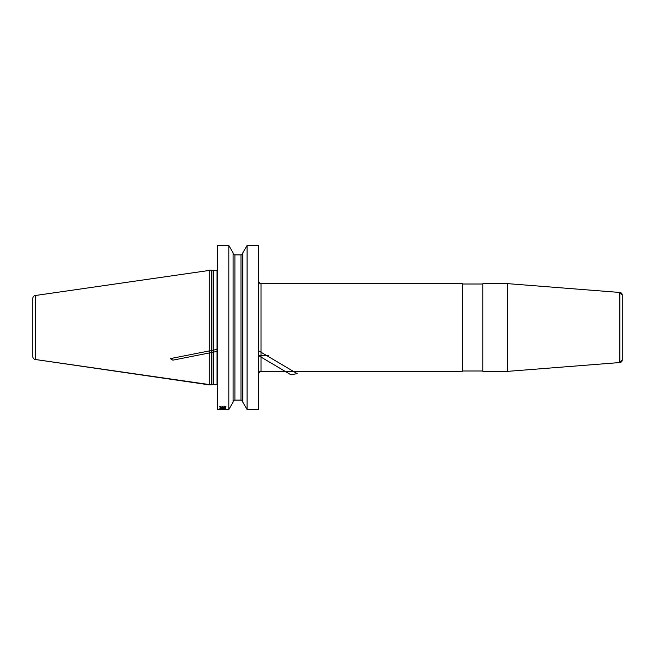<?xml version="1.0" encoding="UTF-8"?>
<svg xmlns="http://www.w3.org/2000/svg" width="655" height="655" viewBox="0 0 655 655"><rect width="100%" height="100%" fill="white"/><g stroke="black" fill="none" stroke-linecap="round" stroke-linejoin="round"><path stroke-width="0.98" d="M228.816 409.514L228.816 245.486L217.55 245.486L228.816 245.486L217.55 245.486L217.55 409.514L228.816 409.514L233.098 402.088L228.816 409.514L217.55 409.514M242.776 402.088L242.776 252.912L247.066 245.486L258.455 245.486L247.066 245.486L247.066 409.514L242.776 402.088L247.066 409.514L258.455 409.514L247.066 409.514M247.066 245.486L242.776 252.912L247.066 245.486L258.455 245.486L258.455 409.514M228.816 245.486L233.098 252.912L228.816 245.486L233.098 252.912L233.098 402.088M32.75 298.557A3.095 3.095 0 0 1 35.403 295.495A3.095 3.095 0 0 0 32.75 298.557L32.75 356.443L32.75 298.557A3.095 3.095 0 0 1 35.403 295.495L211.352 270.138L211.352 384.862L209.289 384.862L209.289 270.138L213.153 270.621A1.032 1.032 0 0 0 213.415 270.654L217.034 270.654A1.032 1.032 0 0 0 217.55 270.515A1.032 1.032 0 0 1 217.034 270.654A1.032 1.032 0 0 0 217.55 270.515M217.034 384.346A1.032 1.032 0 0 1 217.55 384.485A1.032 1.032 0 0 0 217.034 384.346L213.415 384.346L217.034 384.346L217.034 270.654L213.415 270.654L217.034 270.654M213.153 384.379A1.032 1.032 0 0 1 213.415 384.346A1.032 1.032 0 0 0 213.153 384.379L211.352 384.862L213.153 384.379L213.153 270.621A1.032 1.032 0 0 0 213.415 270.654L213.415 384.346M209.289 384.862L35.403 359.505A3.095 3.095 0 0 1 32.75 356.443A3.095 3.095 0 0 0 35.403 359.505L211.352 384.862M507.469 327.5L507.469 283.623L619.867 292.466A2.579 2.579 0 0 1 622.25 295.045L622.25 359.955A2.579 2.579 0 0 1 619.867 362.534L507.469 371.377L482.874 371.377L507.469 371.377L507.469 327.5M507.469 283.623L619.867 292.466L507.469 283.623L482.874 283.623L507.469 283.623L482.874 283.623L482.874 371.377M258.455 281.044A2.579 2.579 0 0 0 261.042 283.623C260.436 284.286 259.577 283.427 258.455 281.044A2.579 2.579 0 0 0 261.042 283.623L462.225 283.623L462.225 371.377L261.042 371.377A2.579 2.579 0 0 0 258.455 373.956C259.552 371.581 260.412 370.722 261.042 371.377L462.225 371.377M233.098 253.1A1.809 1.809 0 0 0 234.908 254.91A1.809 1.809 0 0 1 233.098 253.1A1.809 1.809 0 0 0 234.908 254.91L240.974 254.91A1.809 1.809 0 0 0 242.776 253.1A1.809 1.809 0 0 1 240.974 254.91A1.809 1.809 0 0 0 242.776 253.1M240.974 400.09A1.809 1.809 0 0 1 242.776 401.9A1.809 1.809 0 0 0 240.974 400.09L234.908 400.09L240.974 400.09L240.974 254.91L234.908 254.91L240.974 254.91M233.098 401.9A1.809 1.809 0 0 1 234.908 400.09A1.809 1.809 0 0 0 233.098 401.9M220.023 407.263L225.107 407.385L226.065 406.82L224.559 406.223L225.377 406.788L224.968 407.197L222.635 406.788L220.85 407.263L220.301 406.747L221.128 406.182L219.752 406.567L220.023 407.263M223.461 407.688L219.613 408.163L225.107 408.491L225.926 408.016L223.461 407.688M220.023 409.187L226.065 409.015L221.128 409.203L220.301 409.072L221.128 408.728L220.023 409.187M223.322 407.828L224.968 408.36L220.301 408.163L223.322 407.828M220.301 409.506L226.065 409.465L220.301 409.506M217.55 349.295L170.284 358.629L172.871 360.16L217.55 351.334L214.996 351.334M268.779 355.55L258.455 355.55L290.976 374.816L297.124 373.604L258.455 350.695M482.874 370.992L462.225 370.992L482.874 370.992M209.289 270.138L213.153 270.621A1.032 1.032 0 0 0 213.415 270.654M462.225 284.008L482.874 284.008M211.352 270.138L213.153 270.621M261.042 283.623L462.225 283.623L261.042 283.623L261.042 371.377M619.867 292.466A2.579 2.579 0 0 1 622.25 295.045L619.867 292.466L619.867 362.534L507.469 371.377M35.403 359.505L35.403 295.495M234.908 254.91L234.908 400.09M619.867 362.534L622.25 359.955"/></g></svg>
